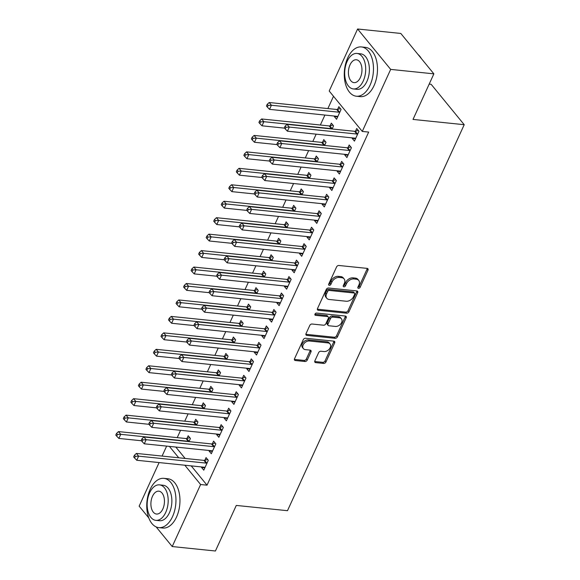 <?xml version="1.0" encoding="UTF-8"?>
<svg xmlns="http://www.w3.org/2000/svg" width="580" height="580" viewBox="0 0 580 580"><rect width="100%" height="100%" fill="white"/><g stroke="black" fill="none" stroke-linecap="round" stroke-linejoin="round"><path stroke-width="0.87" d="M358.505 288.347A1.363 0.957 140.7 0 0 360.122 287.325L367.981 270.171A1.943 1.363 140.7 0 0 367.916 268.772A1.943 1.363 140.7 0 0 367.147 268.388L338.88 265.481A1.943 1.363 140.7 0 0 336.567 266.93L328.715 284.091A1.363 0.957 140.7 0 0 328.758 285.07A1.363 0.957 140.7 0 0 329.295 285.338A1.363 0.957 140.7 0 0 330.912 284.316L331.927 282.098A6.22 4.372 140.7 0 1 339.322 277.45L341.678 277.689A6.22 4.372 140.7 0 1 344.129 278.915A6.22 4.372 140.7 0 1 344.332 283.373L343.317 285.599A1.363 0.957 140.7 0 0 343.367 286.571A1.363 0.957 140.7 0 0 343.904 286.839A1.363 0.957 140.7 0 0 345.52 285.824L346.536 283.606A6.22 4.372 140.7 0 1 353.923 278.951L356.279 279.197A6.22 4.372 140.7 0 1 358.73 280.423A6.22 4.372 140.7 0 1 358.94 284.882L357.925 287.1A1.363 0.957 140.7 0 0 357.969 288.079A1.363 0.957 140.7 0 0 358.505 288.347M357.867 287.252A1.363 0.957 140.7 0 0 359.23 286.237L367.089 269.077A1.943 1.363 140.7 0 0 367.249 268.402M328.657 284.243A1.363 0.957 140.7 0 0 330.02 283.228L331.035 281.003L331.927 282.098M343.258 285.744A1.363 0.957 140.7 0 0 344.621 284.729L345.644 282.511L346.536 283.606M314.875 360.84A1.943 1.363 140.7 0 0 314.94 362.232A1.943 1.363 140.7 0 0 315.701 362.616L323.633 363.435A1.943 1.363 140.7 0 0 325.945 361.985L334.667 342.925A1.943 1.363 140.7 0 0 334.602 341.533A1.943 1.363 140.7 0 0 333.841 341.149L305.566 338.234A1.943 1.363 140.7 0 0 303.26 339.692L294.531 358.744A1.943 1.363 140.7 0 0 294.596 360.137A1.943 1.363 140.7 0 0 295.365 360.521L304.942 361.507A1.943 1.363 140.7 0 0 307.255 360.057L310.989 351.9A1.943 1.363 140.7 0 0 310.923 350.508A1.943 1.363 140.7 0 0 310.155 350.124L305.406 349.631A5.205 3.654 140.7 0 1 303.355 348.609A5.205 3.654 140.7 0 1 303.971 343.606A5.205 3.654 140.7 0 1 309.365 340.996L327.976 342.911A5.205 3.654 140.7 0 1 330.02 343.933A5.205 3.654 140.7 0 1 329.411 348.942A5.205 3.654 140.7 0 1 324.017 351.552L320.914 351.233A1.943 1.363 140.7 0 0 318.608 352.683L314.875 360.84M191.219 465.878L207.017 485.177L368.677 132.081L362.275 131.428L329.208 91.031L357.606 29L390.673 69.397L362.275 131.428M207.017 485.177L200.615 484.517L172.216 546.548L156.129 526.894M357.606 29L400.809 33.452L433.876 73.849L413.011 119.422L464.21 124.7L287.484 510.697L236.285 505.426L215.419 551L172.216 546.548M433.876 73.849L390.673 69.397M346.63 313.207A1.943 1.363 140.7 0 0 348.942 311.757L357.664 292.697A1.943 1.363 140.7 0 0 357.599 291.305A1.943 1.363 140.7 0 0 356.83 290.921L328.563 288.006A1.943 1.363 140.7 0 0 326.257 289.464L317.528 308.517A1.943 1.363 140.7 0 0 317.594 309.916A1.943 1.363 140.7 0 0 318.362 310.293L346.63 313.207L345.738 312.12A1.943 1.363 140.7 0 0 348.043 310.662L356.772 291.602A1.943 1.363 140.7 0 0 356.939 290.935M346.166 317.811L337.444 336.871A1.943 1.363 140.7 0 1 335.131 338.321L306.863 335.407A1.943 1.363 140.7 0 1 306.095 335.022A1.943 1.363 140.7 0 1 306.03 333.63L309.763 325.474A1.943 1.363 140.7 0 1 312.076 324.024L323.538 325.206A1.943 1.363 140.7 0 0 325.851 323.749L328.324 318.34A1.943 1.363 140.7 0 0 328.258 316.948A1.943 1.363 140.7 0 0 327.497 316.564L315.556 315.332A1.363 0.957 140.7 0 1 315.02 315.063A1.363 0.957 140.7 0 1 315.187 313.758A1.363 0.957 140.7 0 1 316.593 313.07L345.339 316.035A1.943 1.363 140.7 0 1 346.101 316.419A1.943 1.363 140.7 0 1 346.166 317.811L345.274 316.716L336.545 335.776L337.444 336.871M464.21 124.7L431.143 84.303L429.178 84.1M209.3 450.515L209.075 451.008L211.308 453.734L215.832 443.86L213.592 441.134L212.374 443.794M196.526 425.162L197.954 422.03L195.721 419.297L194.503 421.964M224.366 417.607L224.141 418.1L226.374 420.826L230.898 410.952L228.665 408.226L227.44 410.887M211.591 392.254L213.019 389.122L210.786 386.389L209.569 389.057M239.431 384.7L239.206 385.192L241.439 387.918L245.963 378.051L243.731 375.318L242.505 377.979M226.657 359.346L228.085 356.214L225.852 353.481L224.634 356.149M254.497 351.792L254.272 352.285L256.505 355.011L261.029 345.144L258.796 342.41L257.571 345.071M241.722 326.438L243.158 323.306L240.917 320.573L239.7 323.241M269.562 318.884L269.337 319.377L271.578 322.103L276.094 312.236L273.861 309.502L272.644 312.171M256.788 293.531L258.223 290.399L255.983 287.673L254.765 290.333M284.635 285.976L284.403 286.469L286.643 289.195L291.16 279.328L288.927 276.595L287.709 279.263M271.853 260.623L273.289 257.491L271.056 254.765L269.83 257.426M299.7 253.069L299.476 253.561L301.709 256.295L306.226 246.42L303.993 243.687L302.774 246.355M286.919 227.715L288.354 224.583L286.121 221.857L284.896 224.518M314.766 220.161L314.541 220.654L316.774 223.387L321.291 213.512L319.058 210.779L317.84 213.447M301.984 194.807L303.42 191.675L301.187 188.95L299.969 191.61M329.832 187.253L329.607 187.746L331.84 190.479L336.356 180.605L334.123 177.879L332.906 180.54M317.05 161.9L318.485 158.768L316.252 156.042L315.034 158.702M344.897 154.345L344.672 154.838L346.905 157.571L351.422 147.697L349.189 144.971L347.971 147.632M332.115 128.992L333.551 125.86L331.318 123.134L330.1 125.795M175.812 447.064L185.136 458.447M333.507 96.28L327.881 108.562M324.909 115.065L320.349 125.019M316.165 134.154L312.816 141.469M308.632 150.612L305.283 157.927M301.1 167.062L297.75 174.377M293.567 183.519L290.217 190.835M286.034 199.969L282.685 207.285M278.501 216.427L275.152 223.742M270.969 232.877L267.619 240.192M263.436 249.335L260.087 256.65M255.903 265.785L252.554 273.1M248.37 282.243L245.021 289.558M240.838 298.693L237.488 306.008M233.305 315.15L229.956 322.458M225.772 331.601L222.423 338.916M218.239 348.051L214.89 355.366M210.707 364.508L207.357 371.824M203.174 380.959L199.825 388.274M195.641 397.416L192.292 404.731M188.101 413.866L184.759 421.182M180.569 430.324L177.226 437.639M334.558 116.058L334.326 116.551L336.567 119.284L341.083 109.41L338.851 106.676L337.632 109.344M352.43 137.895L352.205 138.388L354.438 141.114L358.955 131.247L356.722 128.513L355.504 131.174M324.582 145.45L326.018 142.317L323.785 139.584L322.567 142.252M337.364 170.803L337.139 171.296L339.373 174.022L343.889 164.154L341.656 161.421L340.438 164.082M309.517 178.357L310.952 175.225L308.719 172.492L307.501 175.16M322.299 203.71L322.074 204.204L324.307 206.93L328.824 197.055L326.591 194.329L325.373 196.99M294.451 211.265L295.887 208.133L293.654 205.4L292.429 208.068M307.233 236.618L307.008 237.111L309.242 239.837L313.758 229.963L311.525 227.237L310.307 229.898M279.386 244.173L280.821 241.041L278.589 238.307L277.363 240.968M292.168 269.526L291.936 270.019L294.176 272.745L298.693 262.87L296.46 260.144L295.242 262.805M264.32 277.073L265.756 273.949L263.516 271.215L262.298 273.876M277.102 302.426L276.87 302.919L279.111 305.653L283.627 295.778L281.394 293.052L280.176 295.713M249.255 309.981L250.69 306.849L248.45 304.123L247.232 306.784M262.029 335.334L261.805 335.827L264.038 338.56L268.562 328.686L266.329 325.96L265.111 328.621M234.189 342.889L235.618 339.757L233.385 337.031L232.167 339.692M246.964 368.242L246.739 368.735L248.972 371.468L253.496 361.594L251.263 358.868L250.038 361.529M219.124 375.797L220.552 372.664L218.319 369.938L217.101 372.599M231.899 401.15L231.674 401.643L233.907 404.376L238.431 394.501L236.198 391.775L234.972 394.436M204.058 408.704L205.487 405.572L203.254 402.846L202.036 405.507M216.833 434.058L216.608 434.55L218.841 437.284L223.365 427.409L221.125 424.676L219.907 427.344M188.986 441.612L190.421 438.48L188.188 435.754L186.97 438.415M201.768 466.965L201.543 467.458L203.776 470.184L208.3 460.317L206.06 457.584L204.841 460.252M169.418 446.404L178.734 457.787M184.817 465.218L200.615 484.517M148.792 517.933L139.149 506.151L159.108 462.572M162.081 456.068L166.641 446.114M334.326 116.551L337.654 116.892M352.205 138.388L355.533 138.729M344.672 154.838L348 155.186M337.139 171.296L340.467 171.637M329.607 187.746L332.935 188.087M322.074 204.204L325.394 204.544M314.541 220.654L317.862 220.994M307.008 237.111L310.329 237.452M299.476 253.561L302.796 253.902M291.936 270.019L295.263 270.36M284.403 286.469L287.731 286.81M276.87 302.919L280.198 303.267M269.337 319.377L272.665 319.718M261.805 335.827L265.132 336.175M254.272 352.285L257.6 352.625M246.739 368.735L250.067 369.083M239.206 385.192L242.534 385.533M231.674 401.643L235.001 401.983M224.141 418.1L227.469 418.441M216.608 434.55L219.936 434.891M209.075 451.008L212.403 451.349M201.543 467.458L204.87 467.799M358.73 280.423L357.838 279.328A6.22 4.372 140.7 0 0 355.388 278.103L356.279 279.197M345.644 282.511A6.22 4.372 140.7 0 1 353.031 277.863L355.388 278.103M344.129 278.915L343.229 277.82A6.22 4.372 140.7 0 0 340.779 276.595L341.678 277.689M331.035 281.003A6.22 4.372 140.7 0 1 338.423 276.356L340.779 276.595M317.361 309.191A1.943 1.363 140.7 0 0 317.463 309.205L345.738 312.12M354.656 294.248A1.363 0.957 140.7 0 0 354.605 293.27A1.363 0.957 140.7 0 0 354.068 293.001L329.259 290.45A1.363 0.957 140.7 0 0 327.642 291.464L326.569 293.806A6.22 4.372 140.7 0 0 326.779 298.265A6.22 4.372 140.7 0 0 329.23 299.49L346.188 301.238A6.22 4.372 140.7 0 0 353.582 296.59L354.656 294.248M354.605 293.27L353.713 292.182A1.363 0.957 140.7 0 0 353.176 291.914L354.068 293.001M326.779 298.265L325.88 297.177A6.22 4.372 140.7 0 1 325.67 292.712L326.743 290.37A1.363 0.957 140.7 0 1 328.36 289.355L353.176 291.914M305.863 334.305A1.943 1.363 140.7 0 0 305.964 334.319L334.239 337.226A1.943 1.363 140.7 0 0 336.545 335.776M328.258 316.948L327.367 315.853A1.943 1.363 140.7 0 0 326.605 315.469L314.911 314.266M335.436 326.431A5.205 3.654 140.7 0 0 340.83 323.821A5.205 3.654 140.7 0 0 341.439 318.812A5.205 3.654 140.7 0 0 339.394 317.789L332.833 317.115A1.943 1.363 140.7 0 0 330.527 318.565L328.048 323.981A1.943 1.363 140.7 0 0 328.113 325.373A1.943 1.363 140.7 0 0 328.882 325.757L335.436 326.431M341.439 318.812L340.547 317.724A5.205 3.654 140.7 0 0 338.495 316.695L339.394 317.789M328.113 325.373L327.221 324.278A1.943 1.363 140.7 0 1 327.156 322.886L329.629 317.477A1.943 1.363 140.7 0 1 331.941 316.02L338.495 316.695M345.274 316.716A1.943 1.363 140.7 0 0 345.441 316.049M330.02 343.933L329.128 342.845A5.205 3.654 140.7 0 0 327.076 341.823L327.976 342.911M303.355 348.609L302.463 347.521A5.205 3.654 140.7 0 1 303.079 342.512A5.205 3.654 140.7 0 1 308.466 339.902L327.076 341.823M294.364 359.419A1.943 1.363 140.7 0 0 294.473 359.433L304.05 360.419A1.943 1.363 140.7 0 0 306.363 358.962L310.097 350.806A1.943 1.363 140.7 0 0 310.257 350.139M314.708 361.514A1.943 1.363 140.7 0 0 314.81 361.529L322.741 362.34A1.943 1.363 140.7 0 0 325.046 360.89L333.775 341.83A1.943 1.363 140.7 0 0 333.942 341.163M340.431 108.612L337.35 109.417A1.979 1.392 -39.3 0 1 336.697 109.475L269.178 102.515L271.411 105.248L269.526 109.359L337.052 116.319A1.979 1.392 -39.3 0 1 337.596 116.493L337.785 116.616M339.865 112.071L339.583 112.143A1.979 1.392 -39.3 0 1 338.93 112.201L271.411 105.248L268.098 105.444L267.206 104.356L266.452 106.002L267.344 107.09L268.098 105.444M269.526 109.359L267.344 107.09M267.206 104.356L269.178 102.515M356.809 134.038L354.576 131.305L287.049 124.352L289.282 127.078L356.809 134.038A1.979 1.392 140.7 0 0 357.461 133.98L357.737 133.907M285.969 127.281L285.077 126.186L284.323 127.832L285.215 128.927L285.969 127.281L289.282 127.078L287.404 131.196L354.924 138.149A1.979 1.392 140.7 0 1 355.467 138.33L355.656 138.453M354.576 131.305A1.979 1.392 140.7 0 0 355.228 131.254L358.302 130.449M287.049 124.352L285.077 126.186M285.215 128.927L287.404 131.196M332.898 125.062L329.817 125.867A1.979 1.392 -39.3 0 1 329.164 125.925L261.645 118.972L263.878 121.699L261.993 125.809L284.57 128.137M332.333 128.528L332.05 128.6A1.979 1.392 -39.3 0 1 331.397 128.659L263.878 121.699L260.565 121.901L259.666 120.807L258.919 122.453L259.811 123.547L260.565 121.901M261.993 125.809L259.811 123.547M259.666 120.807L261.645 118.972M325.365 141.52L322.284 142.325A1.979 1.392 -39.3 0 1 321.632 142.383L254.112 135.423L256.345 138.156L254.46 142.267L277.037 144.594M324.8 144.978L324.517 145.051A1.979 1.392 -39.3 0 1 323.865 145.109L256.345 138.156L253.032 138.352L252.133 137.264L251.387 138.91L252.278 139.998L253.032 138.352M254.46 142.267L252.278 139.998M252.133 137.264L254.112 135.423M349.276 150.488L347.043 147.762L279.517 140.802L281.75 143.535L349.276 150.488A1.979 1.392 140.7 0 0 349.928 150.43L350.204 150.358M278.436 143.731L277.544 142.644L276.79 144.29L277.682 145.377L278.436 143.731L281.75 143.535L279.872 147.646L347.391 154.606A1.979 1.392 140.7 0 1 347.935 154.787L348.123 154.903M347.043 147.762A1.979 1.392 140.7 0 0 347.688 147.704L350.769 146.899M279.517 140.802L277.544 142.644M277.682 145.377L279.872 147.646M341.743 166.946L339.51 164.213L271.984 157.26L274.217 159.986L341.743 166.946A1.979 1.392 140.7 0 0 342.396 166.888L342.671 166.815M270.904 160.189L270.012 159.094L269.258 160.74L270.149 161.834L270.904 160.189L274.217 159.986L272.339 164.104L339.858 171.056A1.979 1.392 140.7 0 1 340.402 171.238L340.59 171.361M339.51 164.213A1.979 1.392 140.7 0 0 340.156 164.154L343.237 163.35M271.984 157.26L270.012 159.094M270.149 161.834L272.339 164.104M347.703 57.928A24.766 14.464 -84.1 0 0 345.136 82.585A24.766 14.464 -84.1 0 0 356.33 96.215A24.766 14.464 -84.1 0 0 370.04 85.216A24.766 14.464 -84.1 0 0 372.607 60.559A24.766 14.464 -84.1 0 0 361.412 46.936A24.766 14.464 -84.1 0 0 347.703 57.928M356.33 96.215L360.332 96.621A24.766 14.464 -84.1 0 0 374.042 85.63A24.766 14.464 -84.1 0 0 376.608 60.972A24.766 14.464 -84.1 0 0 365.407 47.35L361.412 46.936M357.019 53.454L360.702 53.831A17.835 10.411 95.9 0 1 368.757 63.648A17.835 10.411 95.9 0 1 366.915 81.396A17.835 10.411 95.9 0 1 357.041 89.313L353.365 88.936A17.835 10.411 -84.1 0 0 363.232 81.019A17.835 10.411 -84.1 0 0 365.081 63.264A17.835 10.411 -84.1 0 0 357.019 53.454A17.835 10.411 -84.1 0 0 347.144 61.371A17.835 10.411 -84.1 0 0 345.303 79.119A17.835 10.411 -84.1 0 0 353.365 88.936M360.376 77.524A11.491 6.713 -84.1 0 0 361.565 66.084A11.491 6.713 -84.1 0 0 356.367 59.762A11.491 6.713 -84.1 0 0 350.008 64.858A11.491 6.713 -84.1 0 0 348.819 76.306A11.491 6.713 -84.1 0 0 354.01 82.628A11.491 6.713 -84.1 0 0 360.376 77.524M421.341 58.536A24.766 14.464 -84.1 0 0 418.071 54.542M150.184 489.339A24.766 14.464 -84.1 0 0 147.617 513.996A24.766 14.464 -84.1 0 0 158.819 527.626A24.766 14.464 -84.1 0 0 172.528 516.635A24.766 14.464 -84.1 0 0 175.088 491.978A24.766 14.464 -84.1 0 0 163.893 478.348A24.766 14.464 -84.1 0 0 150.184 489.339M158.819 527.626L162.813 528.039A24.766 14.464 -84.1 0 0 176.523 517.048A24.766 14.464 -84.1 0 0 179.09 492.384A24.766 14.464 -84.1 0 0 167.895 478.761L163.893 478.348M159.5 484.865L163.183 485.25A17.835 10.411 95.9 0 1 171.245 495.059A17.835 10.411 95.9 0 1 169.396 512.814A17.835 10.411 95.9 0 1 159.529 520.724L155.846 520.347A17.835 10.411 -84.1 0 0 165.721 512.43A17.835 10.411 -84.1 0 0 167.562 494.682A17.835 10.411 -84.1 0 0 159.5 484.865A17.835 10.411 -84.1 0 0 149.633 492.783A17.835 10.411 -84.1 0 0 147.784 510.538A17.835 10.411 -84.1 0 0 155.846 520.347M162.857 508.943A11.491 6.713 -84.1 0 0 164.046 497.495A11.491 6.713 -84.1 0 0 158.855 491.173A11.491 6.713 -84.1 0 0 152.489 496.277A11.491 6.713 -84.1 0 0 151.3 507.717A11.491 6.713 -84.1 0 0 156.499 514.039A11.491 6.713 -84.1 0 0 162.857 508.943M317.833 157.97L314.751 158.775A1.979 1.392 -39.3 0 1 314.099 158.833L246.58 151.88L248.813 154.606L246.928 158.717L269.504 161.044M317.267 161.436L316.985 161.508A1.979 1.392 -39.3 0 1 316.332 161.566L248.813 154.606L245.499 154.809L244.6 153.715L243.846 155.36L244.745 156.455L245.499 154.809M246.928 158.717L244.745 156.455M244.6 153.715L246.58 151.88M310.3 174.428L307.219 175.232A1.979 1.392 -39.3 0 1 306.566 175.291L239.047 168.331L241.28 171.056L239.395 175.174L261.971 177.502M309.735 177.886L309.452 177.958A1.979 1.392 -39.3 0 1 308.799 178.016L241.28 171.056L237.967 171.26L237.068 170.172L236.314 171.818L237.213 172.905L237.967 171.26M239.395 175.174L237.213 172.905M237.068 170.172L239.047 168.331M334.211 183.396L331.97 180.67L264.451 173.71L266.684 176.443L334.211 183.396A1.979 1.392 140.7 0 0 334.863 183.338L335.138 183.266M263.371 176.639L262.479 175.551L261.725 177.197L262.617 178.285L263.371 176.639L266.684 176.443L264.806 180.554L332.325 187.514A1.979 1.392 140.7 0 1 332.869 187.695L333.058 187.811M331.97 180.67A1.979 1.392 140.7 0 0 332.623 180.612L335.704 179.807M264.451 173.71L262.479 175.551M262.617 178.285L264.806 180.554M326.678 199.854L324.438 197.12L256.918 190.167L259.151 192.893L326.678 199.854A1.979 1.392 140.7 0 0 327.33 199.795L327.606 199.723M255.838 193.096L254.946 192.002L254.192 193.648L255.084 194.742L255.838 193.096L259.151 192.893L257.266 197.004L324.793 203.964A1.979 1.392 140.7 0 1 325.337 204.145L325.525 204.269M324.438 197.12A1.979 1.392 140.7 0 0 325.09 197.062L328.171 196.257M256.918 190.167L254.946 192.002M255.084 194.742L257.266 197.004M302.767 190.878L299.686 191.683A1.979 1.392 -39.3 0 1 299.034 191.741L231.514 184.781L233.747 187.514L231.862 191.625L254.439 193.952M302.202 194.344L301.919 194.416A1.979 1.392 -39.3 0 1 301.267 194.474L233.747 187.514L230.434 187.717L229.535 186.622L228.781 188.268L229.68 189.363L230.434 187.717M231.862 191.625L229.68 189.363M229.535 186.622L231.514 184.781M319.145 216.304L316.905 213.578L249.386 206.618L251.618 209.351L319.145 216.304A1.979 1.392 140.7 0 0 319.79 216.246L320.073 216.173M248.305 209.547L247.413 208.459L246.66 210.105L247.551 211.192L248.305 209.547L251.618 209.351L249.733 213.462L317.26 220.422A1.979 1.392 140.7 0 1 317.804 220.596L317.992 220.719M316.905 213.578A1.979 1.392 140.7 0 0 317.557 213.52L320.638 212.715M249.386 206.618L247.413 208.459M247.551 211.192L249.733 213.462M295.235 207.335L292.153 208.14A1.979 1.392 -39.3 0 1 291.501 208.198L223.981 201.238L226.214 203.964L224.329 208.082L246.906 210.41M294.669 210.794L294.386 210.866A1.979 1.392 -39.3 0 1 293.734 210.924L226.214 203.964L222.901 204.167L222.002 203.073L221.248 204.718L222.147 205.813L222.901 204.167M224.329 208.082L222.147 205.813M222.002 203.073L223.981 201.238M311.612 232.761L309.372 230.028L241.853 223.075L244.086 225.801L311.612 232.761A1.979 1.392 140.7 0 0 312.257 232.703L312.54 232.631M240.773 226.004L239.881 224.91L239.127 226.555L240.018 227.65L240.773 226.004L244.086 225.801L242.201 229.912L309.727 236.872A1.979 1.392 140.7 0 1 310.271 237.053L310.459 237.176M309.372 230.028A1.979 1.392 140.7 0 0 310.024 229.97L313.106 229.165M241.853 223.075L239.881 224.91M240.018 227.65L242.201 229.912M287.702 223.786L284.62 224.59A1.979 1.392 -39.3 0 1 283.968 224.649L216.449 217.688L218.682 220.422L216.797 224.532L239.373 226.86M287.136 227.244L286.853 227.324A1.979 1.392 -39.3 0 1 286.201 227.374L218.682 220.422L215.368 220.625L214.469 219.53L213.715 221.176L214.614 222.263L215.368 220.625M216.797 224.532L214.614 222.263M214.469 219.53L216.449 217.688M280.169 240.243L277.088 241.048A1.979 1.392 -39.3 0 1 276.435 241.099L208.916 234.146L211.149 236.872L209.264 240.99L231.84 243.317M279.603 243.701L279.321 243.774A1.979 1.392 -39.3 0 1 278.668 243.832L211.149 236.872L207.829 237.075L206.937 235.98L206.183 237.626L207.082 238.721L207.829 237.075M209.264 240.99L207.082 238.721M206.937 235.98L208.916 234.146M272.636 256.693L269.555 257.498A1.979 1.392 -39.3 0 1 268.902 257.556L201.383 250.596L203.616 253.329L201.731 257.44L224.308 259.767M272.071 260.152L271.788 260.224A1.979 1.392 -39.3 0 1 271.135 260.282L203.616 253.329L200.296 253.525L199.404 252.438L198.65 254.083L199.549 255.171L200.296 253.525M201.731 257.44L199.549 255.171M199.404 252.438L201.383 250.596M265.103 273.144L262.022 273.949A1.979 1.392 -39.3 0 1 261.37 274.007L193.85 267.054L196.083 269.78L194.198 273.898L216.775 276.218M264.531 276.609L264.255 276.682A1.979 1.392 -39.3 0 1 263.603 276.74L196.083 269.78L192.763 269.983L191.871 268.888L191.117 270.534L192.009 271.629L192.763 269.983M194.198 273.898L192.009 271.629M191.871 268.888L193.85 267.054M257.571 289.601L254.489 290.406A1.979 1.392 -39.3 0 1 253.837 290.464L186.311 283.504L188.551 286.237L186.666 290.348L209.242 292.675M256.998 293.06L256.723 293.132A1.979 1.392 -39.3 0 1 256.07 293.19L188.551 286.237L185.23 286.433L184.338 285.345L183.584 286.991L184.476 288.079L185.23 286.433M186.666 290.348L184.476 288.079M184.338 285.345L186.311 283.504M250.038 306.051L246.957 306.856A1.979 1.392 -39.3 0 1 246.304 306.914L178.778 299.962L181.018 302.688L179.133 306.798L201.71 309.125M249.465 309.517L249.19 309.589A1.979 1.392 -39.3 0 1 248.537 309.647L181.018 302.688L177.697 302.89L176.806 301.796L176.052 303.442L176.944 304.536L177.697 302.89M179.133 306.798L176.944 304.536M176.806 301.796L178.778 299.962M242.498 322.509L239.424 323.314A1.979 1.392 -39.3 0 1 238.771 323.372L171.245 316.412L173.485 319.145L171.6 323.256L194.177 325.583M241.932 325.967L241.657 326.04A1.979 1.392 -39.3 0 1 241.005 326.098L173.485 319.145L170.165 319.341L169.273 318.253L168.519 319.899L169.411 320.986L170.165 319.341M171.6 323.256L169.411 320.986M169.273 318.253L171.245 316.412M304.072 249.212L301.839 246.486L234.32 239.525L236.553 242.259L304.072 249.212A1.979 1.392 140.7 0 0 304.725 249.154L305.007 249.081M233.24 242.454L232.348 241.367L231.594 243.013L232.486 244.1L233.24 242.454L236.553 242.259L234.668 246.369L302.195 253.329A1.979 1.392 140.7 0 1 302.738 253.504L302.927 253.627M301.839 246.486A1.979 1.392 140.7 0 0 302.492 246.427L305.573 245.623M234.32 239.525L232.348 241.367M232.486 244.1L234.668 246.369M296.539 265.669L294.306 262.936L226.787 255.983L229.02 258.709L296.539 265.669A1.979 1.392 140.7 0 0 297.192 265.611L297.475 265.538M225.707 258.912L224.815 257.817L224.061 259.463L224.953 260.558L225.707 258.912L229.02 258.709L227.135 262.82L294.662 269.78A1.979 1.392 140.7 0 1 295.205 269.961L295.394 270.084M294.306 262.936A1.979 1.392 140.7 0 0 294.959 262.878L298.04 262.073M226.787 255.983L224.815 257.817M224.953 260.558L227.135 262.82M289.007 282.119L286.774 279.393L219.255 272.433L221.487 275.159L289.007 282.119A1.979 1.392 140.7 0 0 289.659 282.061L289.942 281.989M218.174 275.362L217.275 274.275L216.529 275.921L217.42 277.008L218.174 275.362L221.487 275.159L219.602 279.277L287.129 286.23A1.979 1.392 140.7 0 1 287.673 286.411L287.861 286.535M286.774 279.393A1.979 1.392 140.7 0 0 287.426 279.335L290.507 278.531M219.255 272.433L217.275 274.275M217.42 277.008L219.602 279.277M281.474 298.577L279.241 295.844L211.722 288.883L213.955 291.617L281.474 298.577A1.979 1.392 140.7 0 0 282.126 298.519L282.409 298.446M210.642 291.82L209.743 290.725L208.996 292.371L209.887 293.465L210.642 291.82L213.955 291.617L212.07 295.727L279.596 302.688A1.979 1.392 140.7 0 1 280.133 302.869L280.329 302.992M279.241 295.844A1.979 1.392 140.7 0 0 279.894 295.786L282.975 294.981M211.722 288.883L209.743 290.725M209.887 293.465L212.07 295.727M273.941 315.027L271.708 312.301L204.189 305.341L206.422 308.067L273.941 315.027A1.979 1.392 140.7 0 0 274.594 314.969L274.876 314.896M203.109 308.27L202.21 307.175L201.456 308.821L202.355 309.916L203.109 308.27L206.422 308.067L204.537 312.185L272.063 319.138A1.979 1.392 140.7 0 1 272.6 319.319L272.796 319.442M271.708 312.301A1.979 1.392 140.7 0 0 272.361 312.243L275.442 311.438M204.189 305.341L202.21 307.175M202.355 309.916L204.537 312.185M266.409 331.477L264.175 328.751L196.656 321.791L198.889 324.524L266.409 331.477A1.979 1.392 140.7 0 0 267.061 331.426L267.344 331.347M195.576 324.727L194.677 323.633L193.923 325.279L194.822 326.366L195.576 324.727L198.889 324.524L197.004 328.635L264.531 335.595A1.979 1.392 140.7 0 1 265.067 335.776L265.263 335.892M264.175 328.751A1.979 1.392 140.7 0 0 264.828 328.693L267.909 327.888M196.656 321.791L194.677 323.633M194.822 326.366L197.004 328.635M258.876 347.935L256.643 345.201L189.124 338.249L191.356 340.975L258.876 347.935A1.979 1.392 140.7 0 0 259.528 347.877L259.811 347.804M188.043 341.178L187.144 340.083L186.39 341.729L187.289 342.824L188.043 341.178L191.356 340.975L189.471 345.093L256.991 352.046A1.979 1.392 140.7 0 1 257.535 352.227L257.73 352.35M256.643 345.201A1.979 1.392 140.7 0 0 257.295 345.151L260.376 344.346M189.124 338.249L187.144 340.083M187.289 342.824L189.471 345.093M234.965 338.959L231.891 339.764A1.979 1.392 -39.3 0 1 231.239 339.822L163.712 332.869L165.952 335.595L164.067 339.706L186.644 342.033M234.4 342.425L234.124 342.497A1.979 1.392 -39.3 0 1 233.472 342.555L165.952 335.595L162.632 335.798L161.74 334.704L160.986 336.349L161.878 337.444L162.632 335.798M164.067 339.706L161.878 337.444M161.74 334.704L163.712 332.869M251.343 364.385L249.11 361.659L181.591 354.699L183.824 357.432L251.343 364.385A1.979 1.392 140.7 0 0 251.995 364.327L252.278 364.255M180.51 357.628L179.612 356.54L178.857 358.186L179.756 359.274L180.51 357.628L183.824 357.432L181.939 361.543L249.458 368.503A1.979 1.392 140.7 0 1 250.002 368.684L250.198 368.8M249.11 361.659A1.979 1.392 140.7 0 0 249.762 361.601L252.844 360.796M181.591 354.699L179.612 356.54M179.756 359.274L181.939 361.543M227.432 355.417L224.358 356.221A1.979 1.392 -39.3 0 1 223.706 356.279L156.179 349.32L158.412 352.053L156.535 356.163L179.111 358.491M226.867 358.875L226.591 358.947A1.979 1.392 -39.3 0 1 225.939 359.005L158.412 352.053L155.099 352.248L154.207 351.161L153.453 352.807L154.345 353.894L155.099 352.248M156.535 356.163L154.345 353.894M154.207 351.161L156.179 349.32M243.81 380.842L241.577 378.109L174.058 371.156L176.291 373.882L243.81 380.842A1.979 1.392 140.7 0 0 244.463 380.784L244.745 380.712M172.971 374.086L172.079 372.991L171.325 374.637L172.224 375.731L172.971 374.086L176.291 373.882L174.406 378L241.925 384.953A1.979 1.392 140.7 0 1 242.469 385.135L242.665 385.258M241.577 378.109A1.979 1.392 140.7 0 0 242.23 378.051L245.311 377.247M174.058 371.156L172.079 372.991M172.224 375.731L174.406 378M219.9 371.867L216.826 372.672A1.979 1.392 -39.3 0 1 216.173 372.73L148.647 365.777L150.88 368.503L149.002 372.614L171.578 374.941M219.334 375.333L219.059 375.405A1.979 1.392 -39.3 0 1 218.406 375.463L150.88 368.503L147.566 368.706L146.675 367.611L145.921 369.257L146.812 370.352L147.566 368.706M149.002 372.614L146.812 370.352M146.675 367.611L148.647 365.777M236.277 397.293L234.044 394.567L166.525 387.607L168.758 390.34L236.277 397.293A1.979 1.392 140.7 0 0 236.93 397.235L237.213 397.162M165.438 390.536L164.546 389.448L163.792 391.094L164.691 392.182L165.438 390.536L168.758 390.34L166.873 394.451L234.393 401.411A1.979 1.392 140.7 0 1 234.936 401.592L235.125 401.708M234.044 394.567A1.979 1.392 140.7 0 0 234.697 394.509L237.778 393.704M166.525 387.607L164.546 389.448M164.691 392.182L166.873 394.451M212.367 388.325L209.293 389.129A1.979 1.392 -39.3 0 1 208.64 389.187L141.114 382.227L143.347 384.953L141.469 389.071L164.046 391.399M211.801 391.783L211.526 391.855A1.979 1.392 -39.3 0 1 210.874 391.913L143.347 384.953L140.034 385.156L139.142 384.069L138.388 385.714L139.28 386.802L140.034 385.156M141.469 389.071L139.28 386.802M139.142 384.069L141.114 382.227M228.745 413.75L226.512 411.017L158.993 404.064L161.225 406.79L228.745 413.75A1.979 1.392 140.7 0 0 229.397 413.692L229.673 413.62M157.905 406.993L157.013 405.899L156.259 407.544L157.158 408.639L157.905 406.993L161.225 406.79L159.34 410.901L226.86 417.861A1.979 1.392 140.7 0 1 227.404 418.042L227.592 418.165M226.512 411.017A1.979 1.392 140.7 0 0 227.164 410.959L230.245 410.154M158.993 404.064L157.013 405.899M157.158 408.639L159.34 410.901M204.834 404.775L201.753 405.579A1.979 1.392 -39.3 0 1 201.108 405.637L133.581 398.677L135.814 401.411L133.936 405.522L156.513 407.849M204.269 408.24L203.993 408.313A1.979 1.392 -39.3 0 1 203.341 408.371L135.814 401.411L132.501 401.614L131.609 400.519L130.855 402.165L131.747 403.26L132.501 401.614M133.936 405.522L131.747 403.26M131.609 400.519L133.581 398.677M221.212 430.2L218.979 427.474L151.452 420.514L153.693 423.248L221.212 430.2A1.979 1.392 140.7 0 0 221.864 430.142L222.14 430.07M150.372 423.443L149.481 422.356L148.726 424.002L149.618 425.089L150.372 423.443L153.693 423.248L151.808 427.358L219.327 434.318A1.979 1.392 140.7 0 1 219.871 434.492L220.059 434.616M218.979 427.474A1.979 1.392 140.7 0 0 219.631 427.416L222.713 426.612M151.452 420.514L149.481 422.356M149.618 425.089L151.808 427.358M197.301 421.232L194.22 422.037A1.979 1.392 -39.3 0 1 193.575 422.095L126.049 415.135L128.281 417.861L126.404 421.979L148.98 424.306M196.736 424.69L196.46 424.763A1.979 1.392 -39.3 0 1 195.808 424.821L128.281 417.861L124.968 418.064L124.076 416.969L123.322 418.615L124.214 419.71L124.968 418.064M126.404 421.979L124.214 419.71M124.076 416.969L126.049 415.135M213.679 446.658L211.446 443.925L143.92 436.972L146.16 439.698L213.679 446.658A1.979 1.392 140.7 0 0 214.332 446.6L214.607 446.527M142.84 439.901L141.948 438.806L141.194 440.452L142.085 441.547L142.84 439.901L146.16 439.698L144.275 443.809L211.794 450.769A1.979 1.392 140.7 0 1 212.338 450.95L212.526 451.073M211.446 443.925A1.979 1.392 140.7 0 0 212.099 443.867L215.18 443.062M143.92 436.972L141.948 438.806M142.085 441.547L144.275 443.809M189.769 437.683L186.688 438.487A1.979 1.392 -39.3 0 1 186.035 438.545L118.516 431.585L120.749 434.318L118.871 438.429L141.44 440.757M189.203 441.141L188.928 441.221A1.979 1.392 -39.3 0 1 188.275 441.271L120.749 434.318L117.435 434.522L116.544 433.427L115.79 435.072L116.681 436.16L117.435 434.522M118.871 438.429L116.681 436.16M116.544 433.427L118.516 431.585M206.146 463.108L203.913 460.382L136.387 453.422L138.627 456.155L206.146 463.108A1.979 1.392 140.7 0 0 206.799 463.05L207.075 462.978M135.307 456.351L134.415 455.264L133.661 456.909L134.553 457.997L135.307 456.351L138.627 456.155L136.742 460.266L204.262 467.226A1.979 1.392 140.7 0 1 204.805 467.4L204.994 467.524M203.913 460.382A1.979 1.392 140.7 0 0 204.566 460.324L207.64 459.52M136.387 453.422L134.415 455.264M134.553 457.997L136.742 460.266M359.23 286.237L360.122 287.325M330.02 283.228L330.912 284.316M344.621 284.729L345.52 285.824M353.031 277.863L353.923 278.951M338.423 276.356L339.322 277.45M367.089 269.077L367.981 270.171M317.463 309.205L318.362 310.293M356.772 291.602L357.664 292.697M348.043 310.662L348.942 311.757M328.36 289.355L329.259 290.45M326.743 290.37L327.642 291.464M325.67 292.712L326.569 293.806M334.239 337.226L335.131 338.321M305.964 334.319L306.863 335.407M326.605 315.469L327.497 316.564M314.868 314.49L315.556 315.332M331.941 316.02L332.833 317.115M329.629 317.477L330.527 318.565M327.156 322.886L328.048 323.981M308.466 339.902L309.365 340.996M310.097 350.806L310.989 351.9M306.363 358.962L307.255 360.057M304.05 360.419L304.942 361.507M294.473 359.433L295.365 360.521M333.775 341.83L334.667 342.925M325.046 360.89L325.945 361.985M322.741 362.34L323.633 363.435M314.81 361.529L315.701 362.616M337.35 109.417L339.583 112.143M336.697 109.475L338.93 112.201M357.461 133.98L355.228 131.254M329.817 125.867L332.05 128.6M329.164 125.925L331.397 128.659M322.284 142.325L324.517 145.051M321.632 142.383L323.865 145.109M349.928 150.43L347.688 147.704M342.396 166.888L340.156 164.154M314.751 158.775L316.985 161.508M314.099 158.833L316.332 161.566M307.219 175.232L309.452 177.958M306.566 175.291L308.799 178.016M334.863 183.338L332.623 180.612M327.33 199.795L325.09 197.062M299.686 191.683L301.919 194.416M299.034 191.741L301.267 194.474M319.79 216.246L317.557 213.52M292.153 208.14L294.386 210.866M291.501 208.198L293.734 210.924M312.257 232.703L310.024 229.97M284.62 224.59L286.853 227.324M283.968 224.649L286.201 227.374M277.088 241.048L279.321 243.774M276.435 241.099L278.668 243.832M269.555 257.498L271.788 260.224M268.902 257.556L271.135 260.282M262.022 273.949L264.255 276.682M261.37 274.007L263.603 276.74M254.489 290.406L256.723 293.132M253.837 290.464L256.07 293.19M246.957 306.856L249.19 309.589M246.304 306.914L248.537 309.647M239.424 323.314L241.657 326.04M238.771 323.372L241.005 326.098M304.725 249.154L302.492 246.427M297.192 265.611L294.959 262.878M289.659 282.061L287.426 279.335M282.126 298.519L279.894 295.786M274.594 314.969L272.361 312.243M267.061 331.426L264.828 328.693M259.528 347.877L257.295 345.151M231.891 339.764L234.124 342.497M231.239 339.822L233.472 342.555M251.995 364.327L249.762 361.601M224.358 356.221L226.591 358.947M223.706 356.279L225.939 359.005M244.463 380.784L242.23 378.051M216.826 372.672L219.059 375.405M216.173 372.73L218.406 375.463M236.93 397.235L234.697 394.509M209.293 389.129L211.526 391.855M208.64 389.187L210.874 391.913M229.397 413.692L227.164 410.959M201.753 405.579L203.993 408.313M201.108 405.637L203.341 408.371M221.864 430.142L219.631 427.416M194.22 422.037L196.46 424.763M193.575 422.095L195.808 424.821M214.332 446.6L212.099 443.867M186.688 438.487L188.928 441.221M186.035 438.545L188.275 441.271M206.799 463.05L204.566 460.324"/></g></svg>
